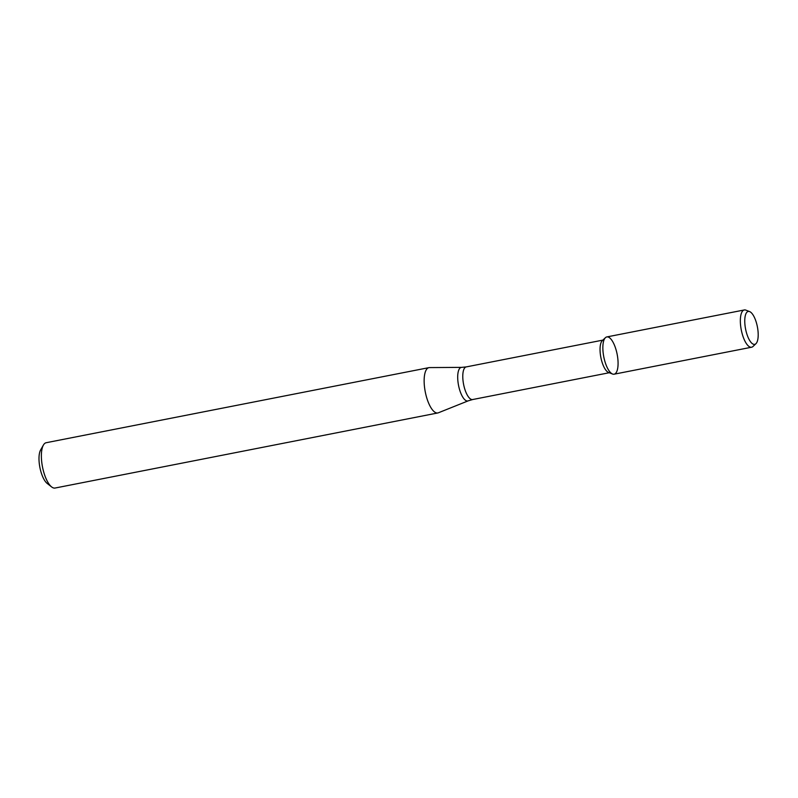 <?xml version="1.0" encoding="UTF-8"?>
<svg xmlns="http://www.w3.org/2000/svg" width="798" height="798" viewBox="0 0 798 798"><rect width="100%" height="100%" fill="white"/><g stroke="black" fill="none" stroke-linecap="round" stroke-linejoin="round"><path stroke-width="1.2" d="M749.641 311.599L745.871 310.133A18.982 6.803 78.9 0 0 744.295 309.963L606.809 336.936A18.982 6.803 78.9 0 0 603.288 353.873A18.982 6.803 78.9 0 0 611.827 373.654A18.982 6.803 78.9 0 0 612.545 374.023A18.982 6.803 78.9 0 0 617.143 354.252A18.982 6.803 78.9 0 0 605.423 337.684A18.982 6.803 78.9 0 0 603.617 355.958A18.982 6.803 78.9 0 0 611.827 373.654A18.982 6.803 78.9 0 0 614.121 374.192L751.606 347.22A18.982 6.803 78.9 0 0 752.993 346.472L755.935 343.689A16.768 6.005 78.9 0 0 757.372 326.741A16.768 6.005 78.9 0 0 749.641 311.599A16.768 6.005 78.9 0 0 744.933 324.587A16.768 6.005 78.9 0 0 752.684 343.878A16.768 6.005 78.9 0 0 755.935 343.689M605.423 337.684L602.3 340.646A16.628 5.955 78.9 0 0 600.714 356.646A16.628 5.955 78.9 0 0 607.906 372.137A16.628 5.955 78.9 0 0 608.535 372.457L612.545 374.023M435.04 412.297A23.092 8.279 78.9 0 0 437.833 412.955A23.092 8.279 78.9 0 0 438.371 412.795L468.236 400.835A17.087 6.125 78.9 0 1 465.773 400.476A17.087 6.125 78.9 0 1 458.012 382.102A17.087 6.125 78.9 0 1 461.673 367.369L429.504 367.589A23.092 8.279 78.9 0 0 428.945 367.639A23.092 8.279 78.9 0 0 424.666 388.247A23.092 8.279 78.9 0 0 435.04 412.297M428.945 367.639L46.184 442.72A23.092 8.279 78.9 0 0 43.401 445.075A23.092 8.279 78.9 0 0 42.503 466.97A23.092 8.279 78.9 0 0 51.611 486.92A23.092 8.279 78.9 0 0 52.279 487.388A23.092 8.279 78.9 0 0 55.072 488.037L437.833 412.955M43.401 445.075L40.618 449.962A18.474 6.623 78.9 0 0 39.9 467.488A18.474 6.623 78.9 0 0 47.182 483.438L51.611 486.92M744.295 309.963A18.982 6.803 78.9 0 0 740.773 326.911A18.982 6.803 78.9 0 0 749.312 346.681A18.982 6.803 78.9 0 0 751.606 347.22M602.859 340.118L466.241 366.91A16.628 5.955 78.9 0 0 463.159 381.753A16.628 5.955 78.9 0 0 470.64 399.07A16.628 5.955 78.9 0 0 472.645 399.539L609.253 372.736M472.645 399.539L468.236 400.835M466.241 366.91L461.673 367.369"/></g></svg>
